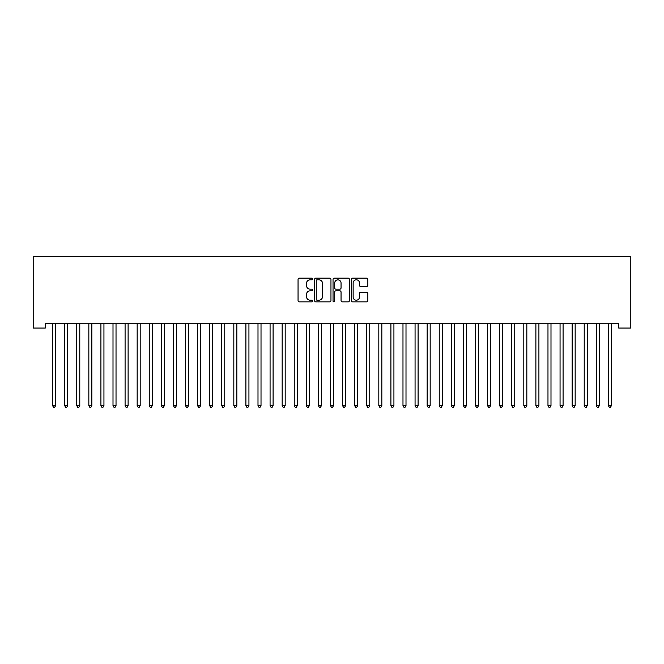 <?xml version="1.0" encoding="UTF-8"?>
<svg xmlns="http://www.w3.org/2000/svg" width="664" height="664" viewBox="0 0 664 664"><rect width="100%" height="100%" fill="white"/><g stroke="black" fill="none" stroke-linecap="round" stroke-linejoin="round"><path stroke-width="1" d="M312.669 278.971A0.83 0.83 0 0 0 311.839 278.141L299.24 278.141A1.187 1.187 0 0 0 298.053 279.328L298.053 300.676A1.187 1.187 0 0 0 299.24 301.863L311.839 301.863A0.83 0.83 0 0 0 312.669 301.033A0.83 0.83 0 0 0 311.839 300.203L310.204 300.203A3.793 3.793 0 0 1 306.411 296.41L306.411 294.625A3.793 3.793 0 0 1 310.204 290.832L311.839 290.832A0.83 0.83 0 0 0 312.669 290.002A0.83 0.83 0 0 0 311.839 289.172L310.204 289.172A3.793 3.793 0 0 1 306.411 285.379L306.411 283.594A3.793 3.793 0 0 1 310.204 279.801L311.839 279.801A0.83 0.83 0 0 0 312.669 278.971M366.661 286.499A1.187 1.187 0 0 0 367.848 285.321L367.848 279.328A1.187 1.187 0 0 0 366.661 278.141L352.667 278.141A1.187 1.187 0 0 0 351.48 279.328L351.48 300.676A1.187 1.187 0 0 0 352.667 301.863L366.661 301.863A1.187 1.187 0 0 0 367.848 300.676L367.848 293.438A1.187 1.187 0 0 0 366.661 292.251L360.668 292.251A1.187 1.187 0 0 0 359.481 293.438L359.481 297.032A3.171 3.171 0 0 1 356.311 300.203A3.171 3.171 0 0 1 353.14 297.032L353.14 282.972A3.171 3.171 0 0 1 356.311 279.801A3.171 3.171 0 0 1 359.481 282.972L359.481 285.321A1.187 1.187 0 0 0 360.668 286.499L366.661 286.499M618.715 323.227L45.285 323.227L45.285 328.058L33.2 328.058L33.2 256.777L630.8 256.777L630.8 328.058L618.715 328.058L618.715 323.227M330.962 279.328A1.187 1.187 0 0 0 329.776 278.141L315.782 278.141A1.187 1.187 0 0 0 314.595 279.328L314.595 300.676A1.187 1.187 0 0 0 315.782 301.863L329.776 301.863A1.187 1.187 0 0 0 330.962 300.676L330.962 279.328M334.224 278.141L348.218 278.141A1.187 1.187 0 0 1 349.405 279.328L349.405 300.676A1.187 1.187 0 0 1 348.218 301.863L342.226 301.863A1.187 1.187 0 0 1 341.047 300.676L341.047 292.019A1.187 1.187 0 0 0 339.86 290.832L335.884 290.832A1.187 1.187 0 0 0 334.697 292.019L334.697 301.033A0.83 0.83 0 0 1 333.868 301.863A0.83 0.83 0 0 1 333.037 301.033L333.037 279.328A1.187 1.187 0 0 1 334.224 278.141M317.085 279.801A0.83 0.83 0 0 0 316.255 280.631L316.255 299.373A0.83 0.83 0 0 0 317.085 300.203L318.803 300.203A3.793 3.793 0 0 0 322.604 296.41L322.604 283.594A3.793 3.793 0 0 0 318.803 279.801L317.085 279.801M341.047 283.03A3.171 3.171 0 0 0 337.868 279.859A3.171 3.171 0 0 0 334.697 283.03L334.697 287.985A1.187 1.187 0 0 0 335.884 289.172L339.86 289.172A1.187 1.187 0 0 0 341.047 287.985L341.047 283.03M55.768 323.227L55.701 323.401A1.212 1.212 0 0 0 55.61 323.858L55.61 405.654L52.589 405.654L52.589 323.858A1.212 1.212 0 0 0 52.506 323.401L52.431 323.227M55.61 405.654L54.705 407.223L53.502 407.223L52.589 405.654M67.852 323.227L67.786 323.401A1.212 1.212 0 0 0 67.695 323.858L67.695 405.654L64.674 405.654L64.674 323.858A1.212 1.212 0 0 0 64.591 323.401L64.516 323.227M67.695 405.654L66.79 407.223L65.578 407.223L64.674 405.654M79.937 323.227L79.863 323.401A1.212 1.212 0 0 0 79.78 323.858L79.78 405.654L76.758 405.654L76.758 323.858A1.212 1.212 0 0 0 76.667 323.401L76.601 323.227M79.78 405.654L78.875 407.223L77.663 407.223L76.758 405.654M92.022 323.227L91.947 323.401A1.212 1.212 0 0 0 91.864 323.858L91.864 405.654L88.843 405.654L88.843 323.858A1.212 1.212 0 0 0 88.752 323.401L88.677 323.227M91.864 405.654L90.951 407.223L89.748 407.223L88.843 405.654M104.099 323.227L104.032 323.401A1.212 1.212 0 0 0 103.941 323.858L103.941 405.654L100.92 405.654L100.92 323.858A1.212 1.212 0 0 0 100.837 323.401L100.762 323.227M103.941 405.654L103.036 407.223L101.824 407.223L100.92 405.654M116.183 323.227L116.109 323.401A1.212 1.212 0 0 0 116.026 323.858L116.026 405.654L113.004 405.654L113.004 323.858A1.212 1.212 0 0 0 112.922 323.401L112.847 323.227M116.026 405.654L115.121 407.223L113.909 407.223L113.004 405.654M128.268 323.227L128.193 323.401A1.212 1.212 0 0 0 128.111 323.858L128.111 405.654L125.089 405.654L125.089 323.858A1.212 1.212 0 0 0 124.998 323.401L124.932 323.227M128.111 405.654L127.206 407.223L125.994 407.223L125.089 405.654M140.353 323.227L140.278 323.401A1.212 1.212 0 0 0 140.187 323.858L140.187 405.654L137.166 405.654L137.166 323.858A1.212 1.212 0 0 0 137.083 323.401L137.008 323.227M140.187 405.654L139.282 407.223L138.079 407.223L137.166 405.654M152.429 323.227L152.363 323.401A1.212 1.212 0 0 0 152.272 323.858L152.272 405.654L149.251 405.654L149.251 323.858A1.212 1.212 0 0 0 149.168 323.401L149.093 323.227M152.272 405.654L151.367 407.223L150.155 407.223L149.251 405.654M164.514 323.227L164.44 323.401A1.212 1.212 0 0 0 164.357 323.858L164.357 405.654L161.335 405.654L161.335 323.858A1.212 1.212 0 0 0 161.244 323.401L161.178 323.227M164.357 405.654L163.452 407.223L162.24 407.223L161.335 405.654M176.599 323.227L176.524 323.401A1.212 1.212 0 0 0 176.441 323.858L176.441 405.654L173.42 405.654L173.42 323.858A1.212 1.212 0 0 0 173.329 323.401L173.262 323.227M176.441 405.654L175.528 407.223L174.325 407.223L173.42 405.654M188.676 323.227L188.609 323.401A1.212 1.212 0 0 0 188.518 323.858L188.518 405.654L185.497 405.654L185.497 323.858A1.212 1.212 0 0 0 185.414 323.401L185.339 323.227M188.518 405.654L187.613 407.223L186.41 407.223L185.497 405.654M200.76 323.227L200.694 323.401A1.212 1.212 0 0 0 200.603 323.858L200.603 405.654L197.582 405.654L197.582 323.858A1.212 1.212 0 0 0 197.498 323.401L197.424 323.227M200.603 405.654L199.698 407.223L198.486 407.223L197.582 405.654M212.845 323.227L212.77 323.401A1.212 1.212 0 0 0 212.688 323.858L212.688 405.654L209.666 405.654L209.666 323.858A1.212 1.212 0 0 0 209.575 323.401L209.509 323.227M212.688 405.654L211.783 407.223L210.571 407.223L209.666 405.654M224.93 323.227L224.855 323.401A1.212 1.212 0 0 0 224.764 323.858L224.764 405.654L221.751 405.654L221.751 323.858A1.212 1.212 0 0 0 221.66 323.401L221.585 323.227M224.764 405.654L223.859 407.223L222.656 407.223L221.751 405.654M237.006 323.227L236.94 323.401A1.212 1.212 0 0 0 236.849 323.858L236.849 405.654L233.828 405.654L233.828 323.858A1.212 1.212 0 0 0 233.745 323.401L233.67 323.227M236.849 405.654L235.944 407.223L234.732 407.223L233.828 405.654M249.091 323.227L249.017 323.401A1.212 1.212 0 0 0 248.934 323.858L248.934 405.654L245.912 405.654L245.912 323.858A1.212 1.212 0 0 0 245.821 323.401L245.755 323.227M248.934 405.654L248.029 407.223L246.817 407.223L245.912 405.654M261.176 323.227L261.101 323.401A1.212 1.212 0 0 0 261.018 323.858L261.018 405.654L257.997 405.654L257.997 323.858A1.212 1.212 0 0 0 257.906 323.401L257.839 323.227M261.018 405.654L260.105 407.223L258.902 407.223L257.997 405.654M273.253 323.227L273.186 323.401A1.212 1.212 0 0 0 273.095 323.858L273.095 405.654L270.074 405.654L270.074 323.858A1.212 1.212 0 0 0 269.991 323.401L269.916 323.227M273.095 405.654L272.19 407.223L270.987 407.223L270.074 405.654M285.337 323.227L285.271 323.401A1.212 1.212 0 0 0 285.18 323.858L285.18 405.654L282.159 405.654L282.159 323.858A1.212 1.212 0 0 0 282.076 323.401L282.001 323.227M285.18 405.654L284.275 407.223L283.063 407.223L282.159 405.654M297.422 323.227L297.347 323.401A1.212 1.212 0 0 0 297.264 323.858L297.264 405.654L294.243 405.654L294.243 323.858A1.212 1.212 0 0 0 294.152 323.401L294.086 323.227M297.264 405.654L296.36 407.223L295.148 407.223L294.243 405.654M309.507 323.227L309.432 323.401A1.212 1.212 0 0 0 309.349 323.858L309.349 405.654L306.328 405.654L306.328 323.858A1.212 1.212 0 0 0 306.237 323.401L306.162 323.227M309.349 405.654L308.436 407.223L307.233 407.223L306.328 405.654M321.583 323.227L321.517 323.401A1.212 1.212 0 0 0 321.426 323.858L321.426 405.654L318.405 405.654L318.405 323.858A1.212 1.212 0 0 0 318.322 323.401L318.247 323.227M321.426 405.654L320.521 407.223L319.309 407.223L318.405 405.654M333.668 323.227L333.594 323.401A1.212 1.212 0 0 0 333.511 323.858L333.511 405.654L330.489 405.654L330.489 323.858A1.212 1.212 0 0 0 330.406 323.401L330.332 323.227M333.511 405.654L332.606 407.223L331.394 407.223L330.489 405.654M345.753 323.227L345.678 323.401A1.212 1.212 0 0 0 345.595 323.858L345.595 405.654L342.574 405.654L342.574 323.858A1.212 1.212 0 0 0 342.483 323.401L342.416 323.227M345.595 405.654L344.691 407.223L343.479 407.223L342.574 405.654M357.838 323.227L357.763 323.401A1.212 1.212 0 0 0 357.672 323.858L357.672 405.654L354.651 405.654L354.651 323.858A1.212 1.212 0 0 0 354.568 323.401L354.493 323.227M357.672 405.654L356.767 407.223L355.564 407.223L354.651 405.654M369.914 323.227L369.848 323.401A1.212 1.212 0 0 0 369.757 323.858L369.757 405.654L366.736 405.654L366.736 323.858A1.212 1.212 0 0 0 366.652 323.401L366.578 323.227M369.757 405.654L368.852 407.223L367.64 407.223L366.736 405.654M381.999 323.227L381.924 323.401A1.212 1.212 0 0 0 381.841 323.858L381.841 405.654L378.82 405.654L378.82 323.858A1.212 1.212 0 0 0 378.729 323.401L378.663 323.227M381.841 405.654L380.937 407.223L379.725 407.223L378.82 405.654M394.084 323.227L394.009 323.401A1.212 1.212 0 0 0 393.926 323.858L393.926 405.654L390.905 405.654L390.905 323.858A1.212 1.212 0 0 0 390.814 323.401L390.747 323.227M393.926 405.654L393.013 407.223L391.81 407.223L390.905 405.654M406.161 323.227L406.094 323.401A1.212 1.212 0 0 0 406.003 323.858L406.003 405.654L402.982 405.654L402.982 323.858A1.212 1.212 0 0 0 402.899 323.401L402.824 323.227M406.003 405.654L405.098 407.223L403.895 407.223L402.982 405.654M418.245 323.227L418.179 323.401A1.212 1.212 0 0 0 418.088 323.858L418.088 405.654L415.066 405.654L415.066 323.858A1.212 1.212 0 0 0 414.983 323.401L414.909 323.227M418.088 405.654L417.183 407.223L415.971 407.223L415.066 405.654M430.33 323.227L430.255 323.401A1.212 1.212 0 0 0 430.172 323.858L430.172 405.654L427.151 405.654L427.151 323.858A1.212 1.212 0 0 0 427.06 323.401L426.994 323.227M430.172 405.654L429.268 407.223L428.056 407.223L427.151 405.654M442.415 323.227L442.34 323.401A1.212 1.212 0 0 0 442.249 323.858L442.249 405.654L439.236 405.654L439.236 323.858A1.212 1.212 0 0 0 439.145 323.401L439.07 323.227M442.249 405.654L441.344 407.223L440.141 407.223L439.236 405.654M454.491 323.227L454.425 323.401A1.212 1.212 0 0 0 454.334 323.858L454.334 405.654L451.312 405.654L451.312 323.858A1.212 1.212 0 0 0 451.229 323.401L451.155 323.227M454.334 405.654L453.429 407.223L452.217 407.223L451.312 405.654M466.576 323.227L466.501 323.401A1.212 1.212 0 0 0 466.418 323.858L466.418 405.654L463.397 405.654L463.397 323.858A1.212 1.212 0 0 0 463.306 323.401L463.24 323.227M466.418 405.654L465.514 407.223L464.302 407.223L463.397 405.654M478.661 323.227L478.586 323.401A1.212 1.212 0 0 0 478.503 323.858L478.503 405.654L475.482 405.654L475.482 323.858A1.212 1.212 0 0 0 475.391 323.401L475.324 323.227M478.503 405.654L477.59 407.223L476.387 407.223L475.482 405.654M490.737 323.227L490.671 323.401A1.212 1.212 0 0 0 490.58 323.858L490.58 405.654L487.559 405.654L487.559 323.858A1.212 1.212 0 0 0 487.476 323.401L487.401 323.227M490.58 405.654L489.675 407.223L488.472 407.223L487.559 405.654M502.822 323.227L502.756 323.401A1.212 1.212 0 0 0 502.665 323.858L502.665 405.654L499.643 405.654L499.643 323.858A1.212 1.212 0 0 0 499.56 323.401L499.486 323.227M502.665 405.654L501.76 407.223L500.548 407.223L499.643 405.654M514.907 323.227L514.832 323.401A1.212 1.212 0 0 0 514.749 323.858L514.749 405.654L511.728 405.654L511.728 323.858A1.212 1.212 0 0 0 511.637 323.401L511.57 323.227M514.749 405.654L513.845 407.223L512.633 407.223L511.728 405.654M526.992 323.227L526.917 323.401A1.212 1.212 0 0 0 526.834 323.858L526.834 405.654L523.813 405.654L523.813 323.858A1.212 1.212 0 0 0 523.722 323.401L523.647 323.227M526.834 405.654L525.921 407.223L524.718 407.223L523.813 405.654M539.068 323.227L539.002 323.401A1.212 1.212 0 0 0 538.911 323.858L538.911 405.654L535.889 405.654L535.889 323.858A1.212 1.212 0 0 0 535.806 323.401L535.732 323.227M538.911 405.654L538.006 407.223L536.794 407.223L535.889 405.654M551.153 323.227L551.078 323.401A1.212 1.212 0 0 0 550.995 323.858L550.995 405.654L547.974 405.654L547.974 323.858A1.212 1.212 0 0 0 547.891 323.401L547.817 323.227M550.995 405.654L550.091 407.223L548.879 407.223L547.974 405.654M563.238 323.227L563.163 323.401A1.212 1.212 0 0 0 563.08 323.858L563.08 405.654L560.059 405.654L560.059 323.858A1.212 1.212 0 0 0 559.968 323.401L559.901 323.227M563.08 405.654L562.176 407.223L560.964 407.223L560.059 405.654M575.323 323.227L575.248 323.401A1.212 1.212 0 0 0 575.157 323.858L575.157 405.654L572.136 405.654L572.136 323.858A1.212 1.212 0 0 0 572.053 323.401L571.978 323.227M575.157 405.654L574.252 407.223L573.049 407.223L572.136 405.654M587.399 323.227L587.333 323.401A1.212 1.212 0 0 0 587.242 323.858L587.242 405.654L584.22 405.654L584.22 323.858A1.212 1.212 0 0 0 584.137 323.401L584.063 323.227M587.242 405.654L586.337 407.223L585.125 407.223L584.22 405.654M599.484 323.227L599.409 323.401A1.212 1.212 0 0 0 599.326 323.858L599.326 405.654L596.305 405.654L596.305 323.858A1.212 1.212 0 0 0 596.214 323.401L596.147 323.227M599.326 405.654L598.422 407.223L597.21 407.223L596.305 405.654M611.569 323.227L611.494 323.401A1.212 1.212 0 0 0 611.411 323.858L611.411 405.654L608.39 405.654L608.39 323.858A1.212 1.212 0 0 0 608.299 323.401L608.232 323.227M611.411 405.654L610.498 407.223L609.295 407.223L608.39 405.654"/></g></svg>
